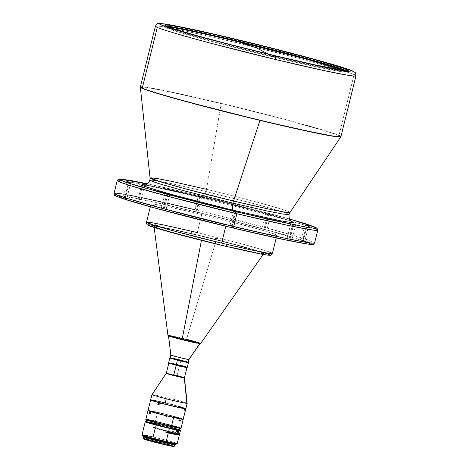 <?xml version="1.0" encoding="UTF-8"?>
<svg xmlns="http://www.w3.org/2000/svg" width="470" height="470" viewBox="0 0 470 470"><rect width="100%" height="100%" fill="white"/><g stroke="black" fill="none" stroke-linecap="round" stroke-linejoin="round"><path stroke-width="0.35" stroke-dasharray="2.35 1.76" d="M149.901 180.133L156.422 180.692L171.626 183.682L206.019 191.531A6.592 1.328 -76.5 0 0 206.483 189.31A6.592 1.328 103.5 0 1 206.019 191.531L254.763 203.88L279.198 210.813L286.583 213.268L289.032 214.567L286.583 213.268L279.198 210.813L254.763 203.88L206.019 191.531A6.592 1.328 103.5 0 1 203.246 197.406A6.592 1.328 -76.5 0 0 206.019 191.531L171.626 183.682L156.422 180.692L149.901 180.133M206.483 189.31L221.211 103.588L171.303 92.196L149.384 87.908L142.692 86.985L140.342 87.209A103.271 3.56 -166.1 0 1 221.211 103.588L206.483 189.31A72.063 2.485 13.9 0 1 289.943 212.505L287.699 211.247L280.396 208.797L255.815 201.818L206.483 189.31A72.063 2.485 13.9 0 0 150.053 177.883M167.091 28.118A93.413 3.22 13.9 0 0 273.593 57.052L267.865 53.962L273.593 57.052A93.413 3.22 13.9 0 0 346.743 71.91A93.413 3.22 13.9 0 0 345.033 70.817L345.033 70.817A93.413 3.22 13.9 0 0 344.246 70.488L345.033 70.817C355.626 75.165 321.38 68.567 273.593 57.052A93.413 3.22 13.9 0 1 167.091 28.118L167.238 27.536L167.091 28.118A93.413 3.22 13.9 0 1 168.254 26.937A93.413 3.22 13.9 0 0 165.381 27.031A93.413 3.22 13.9 0 0 167.091 28.118M154.066 440.079A13.601 0.47 -166.1 0 1 156.434 440.637L158.801 442.493L161.539 442.846A13.601 0.47 -166.1 0 1 148.42 439.421A13.601 0.47 -166.1 0 1 154.066 440.079L153.831 441.013A13.601 0.47 13.9 0 0 145.553 439.409A13.601 0.47 13.9 0 0 163.672 444.344L163.907 443.404A13.601 0.47 -166.1 0 1 161.539 442.846A13.601 0.47 -166.1 0 1 145.782 438.475A13.601 0.47 -166.1 0 1 154.066 440.079A13.601 0.47 -166.1 0 1 156.434 440.637A13.601 0.47 -166.1 0 1 172.184 445.008A13.601 0.47 -166.1 0 1 163.907 443.404L163.672 444.344L145.553 439.409L166.204 444.121L171.879 445.971L163.672 444.344A13.601 0.47 13.9 0 0 171.955 445.942A13.601 0.47 13.9 0 0 153.831 441.013L154.066 440.079M173.971 446.377A15.769 0.541 13.9 0 0 153.05 440.748L153.026 440.566A15.933 0.546 -166.1 0 1 174.247 446.365A15.933 0.546 13.9 0 0 153.026 440.566L153.479 438.757A15.933 0.546 -166.1 0 1 174.417 444.344M180.239 430.15L180.439 430.485A18.136 0.623 13.9 0 0 179.37 430.015A18.136 0.623 13.9 0 0 179.323 429.997L179.141 429.674A17.86 0.617 -166.1 0 1 179.493 429.803M146.411 421.613A17.86 0.617 -166.1 0 1 156.445 423.699L156.281 423.934A18.136 0.623 13.9 0 0 146.423 421.86A18.136 0.623 13.9 0 0 145.259 421.778L145.588 421.578M177.214 443.568A18.136 0.623 13.9 0 0 175.945 443.01A18.136 0.623 13.9 0 0 153.05 436.994A18.136 0.623 13.9 0 0 142.011 434.856M155.153 428.505L155.159 428.464A18.136 0.623 -166.1 0 1 178.318 434.568M145.242 421.796A18.136 0.623 -166.1 0 1 146.423 421.86A18.136 0.623 -166.1 0 1 156.281 423.934L156.445 423.699A17.86 0.617 -166.1 0 1 178.841 429.574L178.036 433.898A18.136 0.623 13.9 0 0 155.294 427.929L156.281 423.934A18.136 0.623 -166.1 0 1 179.023 429.897A18.136 0.623 13.9 0 0 156.281 423.934L155.294 427.929A18.136 0.623 13.9 0 0 153.361 427.488L153.232 428.023A18.136 0.623 -166.1 0 1 155.159 428.464L153.05 436.994A18.136 0.623 -166.1 0 1 175.945 443.01L174.693 443.845L175.945 443.01M179.452 429.98A17.043 0.588 13.9 0 0 178.406 429.504L177.349 433.769A17.043 0.588 -166.1 0 1 178.394 434.245L178.265 434.779A17.043 0.588 13.9 0 0 158.525 429.298L158.654 428.763A17.043 0.588 -166.1 0 1 177.049 433.669L177.443 432.095L176.044 431.936L175.856 432.717L176.855 432.946L177.648 429.75A18.136 0.623 13.9 0 0 174.529 428.846L172.602 428.828L171.667 429.762L172.049 431.061L173.736 432.042A18.136 0.623 -166.1 0 1 176.855 432.946L177.648 429.75L176.644 429.515L176.456 430.291L177.719 430.978L178.107 429.404A17.043 0.588 13.9 0 0 159.712 424.504A17.043 0.588 13.9 0 0 146.364 421.79L147.087 421.796M175.786 444.409L175.88 444.373A17.032 0.588 13.9 0 0 174.693 443.845L157.902 439.321L143.573 436.201M145.289 437.012L145.289 437.012A15.604 0.541 -166.1 0 1 144.196 436.53A15.604 0.541 -166.1 0 1 156.534 439.039A15.604 0.541 -166.1 0 1 173.407 443.545A15.604 0.541 -166.1 0 1 174.493 444.027A15.604 0.541 -166.1 0 1 162.162 441.518A15.604 0.541 -166.1 0 1 145.289 437.012L144.29 436.495L146.064 436.73L158.026 439.397L174.493 444.027L160.67 441.16L145.289 437.012M174.493 444.027L174.388 444.456A15.604 0.541 13.9 0 0 173.301 443.974A15.604 0.541 13.9 0 0 156.428 439.468A15.604 0.541 13.9 0 0 144.09 436.959L144.149 437.024M160.17 422.636L159.712 424.504L160.17 422.636A17.043 0.588 -166.1 0 1 179.916 428.111A17.043 0.588 -166.1 0 1 166.568 425.403A17.043 0.588 -166.1 0 1 146.828 419.927A17.043 0.588 -166.1 0 1 160.17 422.636L179.916 428.111L166.562 425.432L152.856 421.89L147.151 419.892L160.17 422.636M174.822 429.028L175.586 429.204A17.043 0.588 -166.1 0 1 176.644 429.515L176.456 430.291L177.719 430.978A0.964 0.887 -71.3 0 1 177.443 432.095L176.044 431.936A0.964 0.887 108.7 0 0 176.456 430.291L176.708 431.219L175.856 432.717A17.043 0.588 13.9 0 0 174.799 432.4L172.619 431.072L172.484 429.739L173.53 429.051L175.586 429.204L174.529 428.846L176.644 429.515M165.857 432.288A17.043 0.588 13.9 0 0 166.263 432.388L165.857 432.288L166.257 432.423L165.857 432.288L165.986 431.76L166.386 431.895L165.986 431.76L165.857 432.288M178.394 434.245A17.043 0.588 -166.1 0 1 165.986 431.76L178.365 434.268L177.349 433.769L178.336 433.998L179.323 429.997A18.136 0.623 -166.1 0 1 179.37 430.015A18.136 0.623 -166.1 0 1 180.445 430.508M188.952 359.527A9.341 0.323 13.9 0 0 180.733 357.153A9.341 0.323 13.9 0 0 170.945 355.014L168.718 335.756A16.209 0.558 -166.1 0 1 185.703 339.475A16.209 0.558 -166.1 0 1 199.973 343.588A16.209 0.558 -166.1 0 1 199.768 343.617L183.2 340.004L168.513 335.815L185.286 339.369L199.768 343.617A16.209 0.558 -166.1 0 1 182.983 339.945A16.209 0.558 -166.1 0 1 168.507 335.797A16.209 0.558 -166.1 0 1 168.718 335.756L170.945 355.014L170.281 357.676A9.341 0.323 13.9 0 0 170.158 357.699A9.341 0.323 -166.1 0 1 180.921 360.061L180.909 360.331A9.617 0.329 13.9 0 0 170.992 358.052A9.617 0.329 13.9 0 0 169.829 357.917L170.163 357.717M169.823 357.929A9.617 0.329 -166.1 0 1 170.992 358.052A9.617 0.329 -166.1 0 1 180.909 360.331L180.921 360.061A9.341 0.323 -166.1 0 1 188.282 362.2A9.341 0.323 13.9 0 0 180.01 359.809A9.341 0.323 13.9 0 0 170.281 357.676L170.945 355.014A9.341 0.323 13.9 0 0 170.822 355.038L170.822 355.032M201.53 239.994L201.46 240.364L201.53 239.994A56.6 1.95 -166.1 0 1 156.269 227.386L156.228 227.545A56.6 1.95 13.9 0 0 216.558 243.877A56.6 1.95 13.9 0 0 263.852 253.594A56.6 1.95 13.9 0 0 261.596 252.449L261.631 252.29A56.6 1.95 -166.1 0 1 263.882 253.459A56.6 1.95 -166.1 0 1 201.53 239.994A56.6 1.95 -166.1 0 1 156.269 227.386A56.6 1.95 -166.1 0 1 154.013 226.24A56.6 1.95 -166.1 0 1 216.376 239.682A56.6 1.95 -166.1 0 1 261.631 252.29A56.6 1.95 -166.1 0 1 263.893 253.436A56.6 1.95 -166.1 0 1 201.53 239.994M200.725 343.411A16.897 0.582 13.9 0 0 186.543 339.299L216.376 239.682A56.6 1.95 -166.1 0 1 261.631 252.29L263.623 253.336L263.553 253.712L257.19 252.889L219.273 244.529L173.771 232.856L160.282 228.913L153.972 226.405L158.29 226.704L166.674 228.273L198.552 235.464L235.135 244.711L261.596 252.449A56.6 1.95 13.9 0 0 201.266 236.116A56.6 1.95 13.9 0 0 153.972 226.399A56.6 1.95 13.9 0 0 156.228 227.545L156.269 227.386A56.6 1.95 -166.1 0 1 154.007 226.27A56.6 1.95 -166.1 0 1 216.376 239.682L186.543 339.299A16.897 0.582 13.9 0 0 167.925 335.292L186.543 339.299L186.39 339.64L168.918 335.745M197.271 232.597L242.626 244.112L264.117 250.24L272.383 253.442A64.842 2.232 13.9 0 0 197.271 232.597L201.753 214.473A64.842 2.232 -166.1 0 1 276.865 235.317A64.842 2.232 -166.1 0 1 226.094 225.007L173.906 211.623L155.729 206.236L150.982 204.18L153.725 204.192L161.651 205.537L189.939 211.682L220.207 219.002L253.941 227.856L274.192 233.972L276.871 235.3L274.127 235.294L253.771 231.369L226.094 225.007L225.782 226.252L226.094 225.007A64.842 2.232 -166.1 0 1 150.982 204.162A64.842 2.232 -166.1 0 1 201.753 214.473L197.271 232.597A64.842 2.232 13.9 0 0 191.572 231.24A64.842 2.232 13.9 0 0 146.499 222.287M273.74 56.471A93.413 3.22 -166.1 0 1 167.238 27.536A93.413 3.22 13.9 0 0 273.74 56.471A93.413 3.22 13.9 0 0 346.807 71.422A93.413 3.22 13.9 0 0 346.149 70.694A93.413 3.22 -166.1 0 1 346.884 71.328A93.413 3.22 -166.1 0 1 273.74 56.471L274.21 55.495L273.74 56.471M339.029 135.401A103.306 3.56 13.9 0 0 221.253 103.4A103.306 3.56 13.9 0 0 140.36 86.974L142.939 86.815L149.76 87.778L171.679 92.085L221.253 103.4L284.162 119.245C308.267 125.602 332.842 132.646 339.029 135.401L354.069 74.63L339.029 135.401A103.306 3.56 13.9 0 1 340.92 136.606M236.292 42.629A103.306 3.56 -166.1 0 1 354.069 74.63C347.882 71.875 323.307 64.831 299.202 58.474L236.292 42.629C236.809 40.72 237.28 39.739 237.703 39.697C237.28 39.739 236.809 40.72 236.292 42.629L186.719 31.314L164.8 27.007L157.979 26.044L155.4 26.203A103.306 3.56 -166.1 0 1 236.292 42.629M164.259 188.529L144.772 184.922L203.193 197.394L232.585 204.656M231.105 227.175L235.035 211.306L231.105 227.175L229.642 226.881L233.273 227.774L231.105 227.175L233.273 227.774L231.81 227.48L235.764 211.488L231.81 227.48L229.642 226.881L231.105 227.175M302.545 240.94L306.475 225.065L302.545 240.94L301.082 240.64L304.707 241.539L302.545 240.94L304.707 241.539L303.244 241.239L307.204 225.248L303.244 241.239L301.082 240.64L302.545 240.94M200.003 196.008L202.165 196.613L200.702 196.313L199.327 201.853L196.742 212.305L198.205 212.605L196.043 212.005L200.003 196.008L196.043 212.005L194.58 211.706L196.742 212.305L200.702 196.313L198.54 195.714L202.165 196.613L200.003 196.008M124.603 198.24L128.533 182.372L124.603 198.24L123.14 197.941L126.765 198.839L124.603 198.24L126.765 198.839L125.302 198.546L129.262 182.548L125.302 198.546L123.14 197.941L124.603 198.24M162.943 209.808L166.862 193.975L162.943 209.808L161.01 209.414L165.81 210.601L162.943 209.808L165.81 210.601L163.871 210.208L167.831 194.216L163.871 210.208L161.01 209.414L162.943 209.808M288.768 240L292.687 224.172L288.768 240L286.835 239.606L291.635 240.793L288.768 240L291.635 240.793L289.696 240.399L293.656 224.407L289.696 240.399L286.835 239.606L288.768 240M267.935 213.28L270.796 214.073L268.863 213.68L264.904 229.671L266.843 230.065L263.976 229.272L267.935 213.28L263.976 229.272L262.043 228.878L264.904 229.671L268.863 213.68L265.997 212.887L270.796 214.073L267.935 213.28M138.151 199.08L142.069 183.247L138.151 199.08L136.218 198.687L141.018 199.873L138.151 199.08L141.018 199.873L139.079 199.48L142.545 185.486L139.079 199.48L136.218 198.687L138.151 199.08M143.039 183.488L142.545 185.486L143.039 183.488M310.77 242.984L256.802 227.086L194.844 211.482L198.099 196.959L148.532 185.638L126.606 181.332L119.785 180.374L117.206 180.533A103.306 3.56 -166.1 0 1 198.099 196.959L194.933 209.749A103.306 3.56 13.9 0 0 114.04 193.323M170.152 357.729L177.519 359.203A9.095 0.311 -166.1 0 1 188.059 362.123A9.095 0.311 -166.1 0 1 180.938 360.684L180.938 360.684A9.095 0.311 -166.1 0 1 170.399 357.752A9.095 0.311 -166.1 0 1 177.519 359.203L177.513 359.233A9.1 0.311 13.9 0 0 170.387 357.782A9.1 0.311 13.9 0 0 170.669 357.934M168.642 362.711A9.617 0.329 -166.1 0 1 179.728 365.102L180.909 360.331L179.728 365.102A9.617 0.329 13.9 0 0 168.642 362.699M166.251 373.362L152.28 394.571L166.409 373.345A9.377 0.323 -166.1 0 1 177.055 375.712L179.611 365.366A9.341 0.323 13.9 0 0 168.842 363.04L168.842 363.028A9.341 0.323 -166.1 0 1 179.611 365.366L177.096 375.53A9.341 0.323 13.9 0 0 166.327 373.192L177.096 375.53L184.287 377.892M180.692 428.329A17.86 0.617 13.9 0 0 155.5 421.508L155.447 421.202A18.136 0.623 -166.1 0 1 181.026 428.129M178.735 420.245L179.622 420.486L178.735 420.245L178.729 420.721L179.346 420.621L179.252 419.675L178.764 420.809L179.64 420.433L179.252 419.675L178.735 420.245M181.038 428.111A18.136 0.623 13.9 0 0 155.447 421.202L157.62 412.407A18.136 0.623 -166.1 0 1 183.177 419.258M166.733 416.42L166.421 415.545L165.54 415.862L165.857 416.737L166.733 416.42M150.2 413.101L149.848 413.018L150.447 413.817L150.735 412.631L150.2 413.101L150.447 413.817L150.782 413.283L149.836 413.065L150.782 413.283L150.776 412.707L150.2 413.101M165.61 415.75L166.239 415.527L166.78 416.303L166.527 415.609L165.61 415.75M165.746 415.603L166.644 415.827L166.421 416.731L165.693 416.696L165.446 416.009L165.981 416.778L166.78 416.303L166.18 416.82L165.464 416.391L165.986 415.515M184.334 410.022L185.397 410.287L184.334 410.022L184.222 410.651L184.54 409.37L184.222 410.651L184.399 409.987L185.409 410.24L184.399 409.987L184.54 409.37L184.334 410.022M185.744 408.6L185.82 408.736A18.136 0.623 13.9 0 0 169.088 403.971L169.106 403.865A18.024 0.623 -166.1 0 1 185.744 408.6A18.024 0.623 -166.1 0 1 167.396 404.723L151.781 400.44L150.776 400.005L151.281 399.947L156.498 400.916L175.733 405.563L185.726 408.647L167.396 404.723A18.024 0.623 -166.1 0 1 150.77 399.947A18.024 0.623 -166.1 0 1 169.106 403.865L169.088 403.971A18.136 0.623 13.9 0 0 150.647 400.023L148.056 410.474A18.136 0.623 13.9 0 0 148.038 410.492L168.178 414.957L183.089 419.311A18.024 0.623 13.9 0 0 166.368 414.505A18.024 0.623 13.9 0 0 148.138 410.604L148.056 410.474A18.136 0.623 -166.1 0 1 166.451 414.405A18.136 0.623 -166.1 0 1 183.23 419.222A18.136 0.623 13.9 0 0 166.145 414.334A18.136 0.623 13.9 0 0 148.056 410.474L150.647 400.023A18.136 0.623 -166.1 0 1 169.088 403.971A18.136 0.623 -166.1 0 1 185.826 408.759M160.346 403.589L160.176 402.79L159.348 402.972L159.447 403.877L160.346 403.589M159.442 404.335L158.866 404.224L159.442 404.335M159.348 402.972L159.73 403.36L160.452 402.849L160.869 403.618L159.97 402.696L159.348 402.972M160.452 402.849L160.887 403.366L160.587 404.036L159.929 404.03L159.248 403.207L159.447 403.877L160.388 403.466L160.869 403.618L160.587 404.036L159.929 404.03L159.712 403.489L160.006 402.943L160.664 402.949M185.856 408.653A18.136 0.623 13.9 0 0 171.556 404.482L172.872 399.147A18.136 0.623 -166.1 0 1 187.172 403.319A18.136 0.623 13.9 0 0 172.872 399.147A18.136 0.623 13.9 0 0 152.28 394.571A18.136 0.623 -166.1 0 1 172.872 399.147L171.556 404.482A18.136 0.623 13.9 0 0 150.653 399.941M152.28 394.571A18.136 0.623 13.9 0 0 151.975 394.6M166.409 373.345L177.055 375.712A9.377 0.323 -166.1 0 1 184.451 377.868M171.556 404.482L164.688 402.784M159.835 401.65L156.98 401.016M153.543 400.305L151.369 399.941M185.785 408.689L185.491 408.424M183.711 407.807L181.772 407.226M177.918 406.145L173.236 404.911M158.408 404.541L158.954 404.835M148.015 410.592L165.957 414.399L183.218 419.311M148.073 410.569A18.136 0.623 -166.1 0 1 157.62 412.407L155.447 421.202A18.136 0.623 13.9 0 0 145.835 419.399M155.447 421.202L155.5 421.508A17.86 0.617 13.9 0 0 146.041 419.751M180.656 428.24L163.713 423.47L146.152 419.692M184.463 377.68A9.341 0.323 13.9 0 0 177.096 375.53M186.966 367.528A9.341 0.323 13.9 0 0 179.611 365.366A9.341 0.323 -166.1 0 1 186.978 367.517L186.978 367.517M187.307 367.317A9.617 0.329 13.9 0 0 179.728 365.102M180.909 360.331A9.617 0.329 -166.1 0 1 188.488 362.546A9.617 0.329 13.9 0 0 180.909 360.331M187.671 362.153L181.802 360.296L187.189 361.777L188.488 362.535M187.736 362.159A9.1 0.311 13.9 0 0 188.059 362.153A9.1 0.311 13.9 0 0 177.513 359.233L170.763 357.97M184.534 409.411L185.597 409.634M184.222 410.604L185.28 410.909M194.933 209.749L265.197 227.556L300.424 237.544L311.07 241.092L314.6 242.961A103.306 3.56 13.9 0 0 194.933 209.749L194.844 211.482L151.822 201.589L117.418 195.132M226.722 226.481L233.026 228.003M124.056 194.233L127.746 194.891M136.723 196.636L141.57 197.635M162.779 202.259L167.602 203.351M198.099 196.959A103.306 3.56 -166.1 0 1 317.767 230.165L314.236 228.297L303.591 224.748L268.364 214.761L198.099 196.959L198.804 195.491L289.497 218.967L198.804 195.491L147.439 183.805L198.804 195.491L198.099 196.959M147.439 183.811L179.387 190.914L219.026 200.426L260.715 211.083L289.497 218.967M291.335 221.194L276.695 216.523L247.079 208.398M232.838 204.72L210.572 199.174M221.211 103.588A103.271 3.56 -166.1 0 1 340.826 136.823L337.601 135.025L327.138 131.512L291.911 121.507L221.211 103.588M355.96 75.835L354.069 74.63M166.474 26.226A93.413 3.22 13.9 0 0 165.558 26.567A93.413 3.22 13.9 0 0 167.238 27.536A93.413 3.22 -166.1 0 1 165.528 26.443A93.413 3.22 -166.1 0 1 166.474 26.226M233.003 227.997L239.207 229.478M252.419 232.579L259.352 234.172M273.499 237.344L280.508 238.86M299.419 242.673L311.951 244.382M312.462 244.288L311.751 243.442L307.615 241.762L286.606 235.264L222.721 218.321L154.348 202.141L128.433 196.807L115.896 195.097M115.385 195.191L115.479 195.661M116.102 196.037L118.481 197.071M196.043 212.005L198.205 212.605L196.043 212.005M263.976 229.272L266.843 230.065L263.976 229.272M222.38 245.493L226.176 246.398C243.924 250.686 279.204 258.324 267.219 253.776C253.647 248.853 208.01 237.374 191.648 233.602L191.572 231.24L191.648 233.602L155.605 225.753M226.176 246.398L229.895 247.273M249.981 251.791L253.941 252.625M261.161 254.053L264.193 254.587M266.672 254.969L268.482 255.169M269.41 254.728L268.916 254.47M267.219 253.776L266.026 253.354M263.664 252.56L241.492 246.174L208.668 237.714L176.015 229.995L153.631 225.406M151.146 225.024L149.337 224.825M148.408 225.271L148.908 225.53M150.606 226.217L151.792 226.646M180.022 339.205L186.59 340.844M199.633 343.341L186.39 339.64L186.543 339.299M199.709 343.37L181.89 338.529L168.442 335.844M168.777 335.997L170.064 336.444M174.223 337.66L175.404 337.983M197.136 343.212L198.152 343.406M198.986 343.546L200.044 343.523M170.945 355.014A9.341 0.323 -166.1 0 1 180.674 357.141A9.341 0.323 -166.1 0 1 188.958 359.521L188.958 359.521M188.276 362.2L181.584 360.202L170.281 357.676M177.519 359.203L188.059 362.123L174.311 358.998L170.569 357.74L177.519 359.203M178.812 420.879L179.81 421.19M149.683 412.331L150.512 412.56M177.425 434.374L153.625 428.152L153.761 427.624L153.361 427.488L153.761 427.624A17.043 0.588 -166.1 0 1 158.654 428.763L158.525 429.298A17.043 0.588 13.9 0 0 153.625 428.152L153.761 427.624L156.134 428.17L178.036 433.898L155.294 427.929M175.88 444.373L175.222 444.032M174.693 443.845A17.032 0.588 13.9 0 0 155.999 438.857A17.032 0.588 13.9 0 0 142.815 436.207M179.417 434.445L179.452 434.515A18.136 0.623 13.9 0 0 178.336 433.998L177.349 433.769L178.406 429.504L179.652 429.862M153.361 427.488L153.232 428.023L153.625 428.152L153.232 428.023A18.136 0.623 -166.1 0 1 155.159 428.464L178.624 434.68M175.586 429.204L173.007 428.728L171.667 429.762L172.355 431.354L174.799 432.4L173.307 431.73L172.39 430.591L172.655 429.515L173.976 428.987M173.03 431.783L174.059 432.142M174.799 432.4A17.043 0.588 -166.1 0 1 175.856 432.717L173.736 432.042M156.604 423.77L155.135 423.429M150.142 422.342L148.332 421.995M146.376 421.608L159.659 424.457L176.785 428.987M175.057 428.476L174.064 428.194M169.353 426.919L159.712 424.504M177.443 432.095L178.107 429.404L178.841 429.574L178.036 433.898L177.049 433.669L177.443 432.095M178.336 433.998L179.323 429.997L178.406 429.504M145.659 438.974A15.933 0.546 -166.1 0 1 153.026 440.566L153.479 438.757A15.933 0.546 -166.1 0 0 144.12 436.847L159.406 440.179L174.446 444.362M173.783 444.144L159.406 440.19L144.413 436.93M174.006 446.4L153.026 440.566A15.933 0.546 13.9 0 0 143.327 438.692M143.532 438.857L153.05 440.748A15.769 0.541 13.9 0 0 143.45 438.91M163.907 443.404L158.801 442.493L156.434 440.637L170.222 444.268L169.412 444.614L163.907 443.404M178.659 432.659A0.687 0.635 108.7 0 0 178.982 431.366L178.659 432.659L178.295 431.748L178.982 431.366A0.687 0.635 -71.3 0 1 178.659 432.659L178.295 431.748L178.982 431.366L178.659 432.659M258.835 251.262L258.97 251.262A51.653 1.78 -166.1 0 1 258.835 251.262A51.653 1.78 13.9 0 0 258.97 251.262L263.887 252.043A56.6 1.95 -166.1 0 1 263.629 252.043L258.835 251.262L263.629 252.578L263.887 252.043A56.6 1.95 -166.1 0 1 263.629 252.043L258.835 251.262L263.887 252.043L263.594 252.437M202.358 239.001L202.864 238.719A56.6 1.95 -166.1 0 1 200.949 238.231L202.429 238.995L202.864 238.719L201.771 239.007L202.952 239.001L202.864 238.719A56.6 1.95 -166.1 0 1 200.949 238.231L201.501 238.901L202.358 239.001L200.949 238.231L202.429 238.995L201.771 239.007M201.947 238.748A51.653 1.78 13.9 0 0 202.952 239.001A51.653 1.78 -166.1 0 1 201.947 238.748M202.429 238.995L202.952 239.001M215.912 238.19L215.789 237.92A56.6 1.95 -166.1 0 1 217.71 238.408L216.617 238.695L215.912 238.19L216.617 238.695L217.71 238.408L215.965 238.707L215.495 238.466L215.912 238.19M216.617 238.695L217.199 238.689M216.5 238.719L215.495 238.466L215.789 237.92A56.6 1.95 -166.1 0 1 217.71 238.408L216.5 238.719A51.653 1.78 13.9 0 0 215.495 238.466A51.653 1.78 -166.1 0 1 216.5 238.719L215.965 238.707M154.73 224.819L154.765 224.595A56.6 1.95 -166.1 0 1 155.03 224.589L154.759 225.124L155.03 224.589L159.553 226.334L154.73 224.819M154.718 224.983L159.547 226.334M159.553 226.334L154.765 224.595A56.6 1.95 -166.1 0 1 155.03 224.589L159.612 226.205A51.653 1.78 13.9 0 0 159.477 226.211A51.653 1.78 -166.1 0 1 159.612 226.205L159.477 226.211M148.42 439.421L158.801 442.493L169.412 444.614M145.553 439.409L145.782 438.475M263.882 253.459L263.2 254.423M150.982 204.162L150.335 206.782M346.743 71.91L346.884 71.328M346.807 71.422L348.135 70.618M144.314 184.963L147.674 185.362C158.037 187.025 176.561 191.043 203.24 197.406C231.951 204.338 256.056 210.601 275.549 216.206C288.539 219.972 291.894 221.446 291.717 221.441M237.227 211.782L233.273 227.774M308.667 225.547L304.707 241.539M202.165 196.613L198.205 212.605M130.725 182.848L126.765 198.839M169.77 194.609L165.81 210.601M295.595 224.801L291.635 240.793M270.796 214.073L266.843 230.065M144.971 183.882L144.719 184.916M144.378 186.285L141.018 199.873M180.151 419.922L179.264 419.681M158.443 403.43L159.019 403.542M160.012 402.708L160.493 402.861M159.612 403.959L160.094 404.118M158.196 404.729L158.772 404.835M149.389 413.618L150.329 413.829M140.172 182.695L136.218 198.687M265.997 212.887L262.043 228.878M290.789 223.614L286.835 239.606M164.97 193.423L161.01 209.414M127.1 181.949L123.14 197.941M198.54 195.714L194.58 211.706M305.042 224.648L301.082 240.64M233.602 210.883L229.642 226.881M165.558 26.567L164.753 25.239M165.381 27.031L165.528 26.443M276.865 235.317L276.219 237.938M154.007 226.27L154.16 227.439M144.196 436.53L144.09 436.959M174.499 432.306L173.495 431.971M171.955 445.942L172.184 445.008M202.734 239.03L202.082 239.042M216.929 238.731L216.276 238.742"/><path stroke-width="0.7" d="M206.483 189.31L171.656 181.367L156.357 178.371L150.053 177.883L160.282 181.731L184.833 188.682L233.531 201.013A6.592 1.328 -76.5 0 0 232.914 203.169L184.17 190.82L159.735 183.893L152.351 181.432L149.901 180.133L152.351 181.432L159.735 183.893L184.17 190.82L232.914 203.169A6.592 1.328 103.5 0 1 233.531 201.013L267.859 208.856L283.146 211.87L289.943 212.505L289.032 214.567L282.511 214.009L267.301 211.018L232.914 203.169L267.301 211.018L282.511 214.009L289.032 214.567C288.897 221.77 291.347 220.318 291.717 221.441L291.705 221.435M238.531 41.883A93.413 3.22 13.9 0 0 168.254 26.937A93.413 3.22 13.9 0 1 238.531 41.883L256.473 47.823L238.531 41.883A93.413 3.22 13.9 0 1 344.246 70.488L305.03 58.779L238.531 41.883M267.865 53.962L256.473 47.823L267.865 53.962M174.417 444.344A15.933 0.546 -166.1 0 1 174.711 444.532A15.933 0.546 -166.1 0 1 165.005 442.658L164.559 444.467A15.933 0.546 13.9 0 0 174.264 446.347A15.933 0.546 -166.1 0 1 164.559 444.467L164.459 444.608A15.769 0.541 13.9 0 0 174.047 446.482A15.769 0.541 13.9 0 0 173.971 446.377M179.141 429.674L180.239 430.185L178.776 430.062L169.37 428.07L145.259 421.778A18.136 0.623 13.9 0 0 169.406 428.37A18.136 0.623 13.9 0 0 180.439 430.485L180.239 430.15A17.86 0.617 -166.1 0 1 169.37 428.07L169.406 428.37L169.37 428.07A17.86 0.617 -166.1 0 1 145.588 421.578A17.86 0.617 -166.1 0 1 146.411 421.613M179.493 429.803A17.86 0.617 -166.1 0 1 180.239 430.15M175.945 443.01A18.136 0.623 -166.1 0 1 177.196 443.586A18.136 0.623 -166.1 0 1 166.174 441.43A18.136 0.623 13.9 0 0 177.214 443.568L179.323 435.038A18.136 0.623 -166.1 0 1 168.284 432.899L166.174 441.43L168.284 432.899A18.136 0.623 -166.1 0 1 166.257 432.423L166.386 431.895A18.136 0.623 13.9 0 0 168.413 432.371L169.406 428.37A18.136 0.623 -166.1 0 1 145.242 421.796L142.011 434.856A18.136 0.623 13.9 0 0 143.274 435.414A18.136 0.623 13.9 0 0 166.174 441.43A18.136 0.623 -166.1 0 1 143.274 435.414L144.002 436.712A17.032 0.588 13.9 0 0 162.138 441.565A17.032 0.588 13.9 0 0 175.868 444.391L166.985 442.705L148.72 438.116L144.002 436.712L143.274 435.414A18.136 0.623 -166.1 0 1 142.016 434.879A18.136 0.623 -166.1 0 1 153.05 436.994L155.153 428.505M178.318 434.568A18.136 0.623 -166.1 0 1 179.323 435.038L168.284 432.899A18.136 0.623 -166.1 0 1 166.257 432.423L166.386 431.895A18.136 0.623 13.9 0 0 168.413 432.371A18.136 0.623 13.9 0 0 179.458 434.509L178.336 433.998M144.795 436.965L144.096 436.953A15.604 0.541 13.9 0 0 145.183 437.435L145.265 437.118L145.183 437.435A15.604 0.541 13.9 0 0 162.056 441.947A15.604 0.541 13.9 0 0 174.388 444.456L173.301 443.974M146.828 419.927L146.364 421.79A17.043 0.588 13.9 0 0 166.11 427.271L166.562 425.432L166.11 427.271A17.043 0.588 13.9 0 0 179.452 429.98L179.916 428.111M166.263 432.388A17.043 0.588 13.9 0 0 178.265 434.779L178.394 434.245M170.163 357.717L169.829 357.917A9.617 0.329 13.9 0 0 177.407 360.137L177.519 359.873A9.341 0.323 -166.1 0 1 170.163 357.717A9.341 0.323 -166.1 0 1 170.163 357.711A9.341 0.323 13.9 0 0 178.447 360.079A9.341 0.323 13.9 0 0 188.176 362.206L188.834 359.544A9.341 0.323 -166.1 0 1 179.105 357.412A9.341 0.323 -166.1 0 1 170.822 355.032A9.341 0.323 -166.1 0 1 170.945 355.014M168.507 335.797L170.822 355.038A9.341 0.323 13.9 0 0 179.164 357.429A9.341 0.323 13.9 0 0 188.834 359.544L199.738 343.652L188.834 359.544A9.341 0.323 13.9 0 0 188.952 359.527L199.973 343.588M201.46 240.364L182.107 339.393A16.897 0.582 13.9 0 0 200.725 343.411L182.107 339.393L201.46 240.364M221.611 243.131L225.782 226.252L221.611 243.131A64.842 2.232 13.9 0 0 227.31 244.488A64.842 2.232 13.9 0 0 272.383 253.442L267.248 253.066L255.269 250.768L227.31 244.488L226.199 246.403L227.31 244.488A64.842 2.232 -166.1 0 1 221.611 243.131L176.256 231.622L154.765 225.494L146.499 222.287A64.842 2.232 13.9 0 0 221.611 243.131M345.18 70.236A93.413 3.22 -166.1 0 1 346.149 70.694A93.413 3.22 13.9 0 0 345.18 70.236A93.413 3.22 13.9 0 0 238.678 41.301L238.731 40.144A94.511 3.255 -166.1 0 1 348.135 70.618A94.511 3.255 -166.1 0 1 274.21 55.495L314.548 64.772L344.222 70.488L348.217 70.5L344.316 68.561L314.8 59.649L265.626 46.747L213.368 34.204L180.274 27.119L168.718 25.151L164.723 25.139L166.451 26.22L171.644 28.13L198.14 35.99L229.683 44.409L274.21 55.495A94.511 3.255 -166.1 0 1 164.753 25.239A94.511 3.255 -166.1 0 1 238.731 40.144L238.678 41.301A93.413 3.22 13.9 0 0 166.474 26.226A93.413 3.22 -166.1 0 1 238.678 41.301A93.413 3.22 -166.1 0 1 345.18 70.236L345.092 70.594L345.18 70.236M157.286 27.407A103.306 3.56 -166.1 0 1 155.4 26.203L157.286 27.407L142.246 88.178L157.286 27.407C163.478 30.162 188.047 37.206 212.152 43.563L275.067 59.408A103.306 3.56 -166.1 0 1 157.286 27.407M354.069 74.63A103.306 3.56 -166.1 0 1 355.96 75.835C355.396 71.193 355.667 73.273 352.571 70.994C344.586 67.069 289.479 52.082 237.679 39.692L193.511 29.551L175.892 25.915L160.652 23.5C156.857 24.07 158.061 22.36 155.4 26.203L140.36 86.974A103.306 3.56 13.9 0 0 142.246 88.178L140.36 86.974L144.173 89.141L155 92.725L190.186 102.683L259.975 120.361A103.271 3.56 -166.1 0 1 140.342 87.209L150.053 177.883A72.063 2.485 13.9 0 0 233.531 201.013L259.975 120.361L233.531 201.013A72.063 2.485 13.9 0 0 289.943 212.505L340.826 136.823A103.271 3.56 -166.1 0 1 259.975 120.361L309.178 131.594L331.08 135.918L340.92 136.606L338.341 136.764L331.52 135.801L309.595 131.494L259.975 120.361L197.118 104.334C173.013 97.977 148.438 90.933 142.246 88.178A103.306 3.56 13.9 0 0 260.028 120.179A103.306 3.56 13.9 0 0 340.92 136.606L339.029 135.401M232.585 204.656L232.568 210.102A6.592 1.328 103.5 0 1 232.914 203.169A6.592 1.328 -76.5 0 0 232.568 210.102L280.972 220.888L292.363 222.704L293.85 222.527L291.335 221.194M235.065 211.183L237.227 211.782L235.065 211.183M306.505 224.948L308.667 225.547L306.505 224.948M128.563 182.248L130.725 182.848L128.563 182.248M166.903 193.816L169.77 194.609L166.903 193.816M292.728 224.008L295.595 224.801L292.728 224.008M142.11 183.089L144.971 183.882L142.11 183.089M236.874 213.738A103.306 3.56 -166.1 0 1 117.206 180.533L120.737 182.401L131.383 185.944L166.609 195.931L236.874 213.738L233.708 226.528L236.874 213.738L286.447 225.054L308.367 229.36L315.188 230.324L317.767 230.165A103.306 3.56 -166.1 0 1 236.874 213.738L236.962 212.005L236.874 213.738M117.418 195.132L122.506 198.505L156.604 208.51L233.003 227.997C262.577 235.071 284.99 240.017 300.254 242.831C312.809 245.017 312.503 244.394 312.973 244.365C313.149 244.659 313.696 244.189 314.6 242.961L312.021 243.113L305.2 242.156L283.281 237.849L233.708 226.528A103.306 3.56 13.9 0 0 314.6 242.961L317.767 230.165L316.986 228.156L305.124 223.62L289.497 218.961L315.74 227.468L314.818 228.385L305.054 226.987L236.962 212.005L139.854 186.672L123.193 181.361L119.638 179.123L147.439 183.811L131.553 180.656L120.144 179.047L118.375 179.252L117.206 180.533L114.04 193.323A103.306 3.56 13.9 0 0 233.708 226.528L233.003 227.997L233.708 226.528L163.442 208.727L128.216 198.739L117.571 195.191L114.04 193.323L116.795 193.182L124.056 194.233M170.669 357.934A9.1 0.311 13.9 0 0 180.932 360.707L187.883 362.176M179.728 365.102A9.617 0.329 -166.1 0 1 187.301 367.329A9.617 0.329 -166.1 0 1 176.226 364.908L177.407 360.137A9.617 0.329 -166.1 0 1 169.823 357.929L168.642 362.699A9.617 0.329 13.9 0 0 176.226 364.908A9.617 0.329 -166.1 0 1 168.642 362.711L168.842 363.04A9.341 0.323 13.9 0 0 176.209 365.178L176.209 365.178A9.341 0.323 -166.1 0 1 168.842 363.028L166.327 373.192A9.341 0.323 13.9 0 0 173.694 375.342L176.209 365.178L173.694 375.342L184.463 377.68L177.096 375.53M183.165 419.246L173.606 417.507A18.136 0.623 -166.1 0 1 148.009 410.604L145.835 419.399A18.136 0.623 13.9 0 0 171.427 426.302L171.245 426.531A17.86 0.617 13.9 0 0 180.692 428.329L181.026 428.129A18.136 0.623 -166.1 0 1 171.427 426.302A18.136 0.623 13.9 0 0 181.038 428.111L183.218 419.311A18.136 0.623 -166.1 0 1 173.606 417.507L171.427 426.302L173.606 417.507L155.547 412.995L148.132 410.563M180.357 420.368L179.64 420.433L180.321 420.621L179.757 421.173L179.84 420.057L180.357 420.368L179.822 421.196L179.71 420.245L180.139 419.916L180.357 420.368M149.871 412.813L149.278 413.529L149.448 412.454L149.86 412.942L149.325 413.582L149.254 412.883L149.848 413.018L149.254 412.883L149.448 412.454L149.871 412.813M185.303 410.856L183.224 419.228A18.136 0.623 13.9 0 0 183.241 419.205A18.136 0.623 -166.1 0 1 183.224 419.228L183.089 419.311A18.024 0.623 13.9 0 0 183.094 419.305A18.024 0.623 13.9 0 0 183.1 419.305L183.224 419.228A18.136 0.623 -166.1 0 1 165.44 415.445A18.136 0.623 -166.1 0 1 148.044 410.516A18.136 0.623 -166.1 0 1 148.056 410.474A18.136 0.623 13.9 0 0 165.135 415.368A18.136 0.623 13.9 0 0 183.224 419.228L185.597 409.634M185.568 409.805L185.345 410.71M148.044 410.516L148.121 410.651A18.024 0.623 13.9 0 0 165.411 415.545A18.024 0.623 13.9 0 0 183.089 419.311L185.826 408.759A18.136 0.623 -166.1 0 1 185.809 408.777A18.136 0.623 13.9 0 0 185.82 408.736L185.744 408.6M158.883 403.971L158.59 404.635L157.832 404.429L158.261 403.43L158.813 403.73L158.825 404.347L157.891 404.529L157.791 403.936L158.361 404.041L157.791 403.936L158.155 403.466L158.883 403.971M158.461 403.812L158.543 404.723L158.461 403.812M167.367 404.835L167.367 404.835A18.136 0.623 13.9 0 0 185.809 408.777A18.136 0.623 -166.1 0 1 167.367 404.835A18.136 0.623 -166.1 0 1 150.623 400.046A18.136 0.623 -166.1 0 1 150.647 400.023A18.136 0.623 13.9 0 0 150.641 400.029A18.136 0.623 13.9 0 0 167.367 404.835M151.969 394.606L150.653 399.941A18.136 0.623 13.9 0 0 164.952 404.112L166.268 398.783A18.136 0.623 -166.1 0 1 151.969 394.606A18.136 0.623 -166.1 0 1 152.28 394.571M184.287 377.892A9.377 0.323 -166.1 0 1 173.642 375.524A9.377 0.323 -166.1 0 1 166.251 373.362A9.377 0.323 -166.1 0 1 166.409 373.345L173.642 375.524L184.287 377.892L186.86 403.36L184.451 377.868A9.377 0.323 -166.1 0 1 184.287 377.892M184.463 377.68A9.341 0.323 13.9 0 1 173.694 375.342L166.327 373.192L151.975 394.6A18.136 0.623 13.9 0 0 166.268 398.783A18.136 0.623 13.9 0 0 186.86 403.36A18.136 0.623 13.9 0 0 187.172 403.313A18.136 0.623 -166.1 0 1 186.86 403.36A18.136 0.623 -166.1 0 1 166.268 398.783L164.952 404.112A18.136 0.623 13.9 0 0 185.856 408.653L187.172 403.319L184.451 377.868L186.978 367.517A9.341 0.323 -166.1 0 1 176.209 365.178A9.341 0.323 13.9 0 0 186.966 367.528L187.301 367.329M164.688 402.784L159.835 401.65M156.98 401.016L153.543 400.305M151.369 399.941L150.747 400.035L153.69 401.057L164.952 404.112L179.522 407.578L185.856 408.642M185.491 408.424L183.711 407.807M181.772 407.226L177.918 406.145M173.236 404.911L171.556 404.482M148.138 410.604L164.758 415.386L183.089 419.246M145.841 419.422L146.041 419.751A17.86 0.617 13.9 0 0 171.245 426.531L171.427 426.302A18.136 0.623 -166.1 0 1 145.841 419.422A18.136 0.623 -166.1 0 1 155.447 421.202M146.152 419.692L150.876 421.373L163.031 424.569L175.386 427.447L180.656 428.24M176.226 364.908A9.617 0.329 13.9 0 0 187.307 367.317L188.488 362.546A9.617 0.329 -166.1 0 1 177.407 360.137L176.226 364.908M177.407 360.137A9.617 0.329 13.9 0 0 188.488 362.535L188.288 362.2A9.341 0.323 -166.1 0 1 188.288 362.2A9.341 0.323 -166.1 0 1 177.519 359.873L177.407 360.137M188.241 362.164L179.293 360.32L170.193 357.705M170.551 357.887L180.932 360.707A9.1 0.311 13.9 0 0 187.736 362.159M233.026 228.003L287.258 240.282L308.308 244.124L310.77 242.984M127.746 194.891L136.723 196.636M141.57 197.635L162.779 202.259M167.602 203.351L194.933 209.749M289.497 218.967L307.028 224.231L314.706 226.981L316.328 227.827L316.563 228.109L315.911 228.391L308.338 227.55L270.368 219.778L216.735 207.07L166.18 194.045L126.295 182.454L120.062 180.045L119.204 179.387L120.725 179.099L129.796 180.351L147.439 183.811M210.572 199.174L164.259 188.529M145.224 184.98L142.292 184.786L141.917 184.969L142.269 185.327L143.35 185.862L159.072 190.973L188.687 199.098L232.568 210.102L171.95 194.609L146.147 186.931L144.772 184.922M247.079 208.398L232.838 204.72M355.96 75.835A103.306 3.56 -166.1 0 1 275.067 59.408L324.635 70.723L346.56 75.03L353.381 75.993L355.96 75.835L340.92 136.606M275.238 55.942C275.561 56.306 275.508 57.463 275.067 59.408C275.508 57.463 275.561 56.306 275.238 55.942L214.338 40.602C191.002 34.451 167.214 27.63 161.222 24.963C148.626 19.264 209.085 32.689 237.703 39.697L298.609 55.037C321.944 61.188 345.726 68.009 351.724 70.676C364.315 76.375 303.855 62.956 275.238 55.942L231.604 45.102L197.047 35.937L168.771 27.665L162.579 25.515L159.389 23.853L162.085 23.659L172.367 25.257L218.603 35.191L273.052 48.422L320.052 60.853L348.646 69.49L353.317 71.511L353.411 71.975L350.861 71.981L340.58 70.383L321.974 66.628L275.238 55.942M239.207 229.478L252.419 232.579M259.352 234.172L273.499 237.344M280.508 238.86L299.419 242.673M311.951 244.382L312.462 244.288M115.896 195.097L115.385 195.191M115.479 195.661L116.102 196.037M118.481 197.071L133.915 202.076L162.226 210.037L226.722 226.481M150.335 206.782L146.499 222.287L151.628 222.668L163.613 224.96L191.572 231.24A64.842 2.232 -166.1 0 1 197.271 232.597M155.605 225.753L149.113 224.813L148.902 225.524L169.018 231.816L226.176 246.398L258.001 253.447C269.809 255.698 269.68 255.269 270.35 255.204C270.673 255.568 271.355 254.981 272.383 253.442L276.219 237.938M229.895 247.273L249.981 251.791M253.941 252.625L261.161 254.053M264.193 254.587L266.672 254.969M268.482 255.169L269.516 255.163L269.41 254.728M268.916 254.47L267.219 253.776M266.026 253.354L263.664 252.56M153.631 225.406L151.146 225.024M149.337 224.825L148.309 224.836L148.408 225.271M148.908 225.53L150.606 226.217M151.792 226.646L182.019 235.347L222.38 245.493M168.918 335.745L172.461 337.166L182.09 339.728L169.394 336.226L167.925 335.292A16.897 0.582 13.9 0 0 182.107 339.393L167.925 335.292L154.16 227.439M186.543 339.299L195.314 341.614L200.725 343.411L200.067 343.676L182.09 339.728L182.107 339.393L182.096 339.728L182.107 339.393L182.096 339.728L194.145 342.589L199.633 343.341M168.442 335.844L168.777 335.997M170.064 336.444L174.223 337.66M175.404 337.983L180.022 339.205M186.59 340.844L197.136 343.212M198.152 343.406L198.986 343.546M200.044 343.523L199.709 343.37M188.958 359.521A9.341 0.323 -166.1 0 1 188.834 359.544L188.176 362.206A9.341 0.323 13.9 0 0 188.294 362.188L188.958 359.521M170.281 357.676L178.629 360.126L188.294 362.17M175.222 444.032L174.693 443.845M143.573 436.201L142.81 436.184L144.002 436.712A17.032 0.588 13.9 0 1 142.815 436.207L142.016 434.879M180.445 430.508A18.136 0.623 -166.1 0 1 169.406 428.37L168.413 432.371L176.297 434.086L179.452 434.515L180.445 430.508M178.054 434.48L179.323 435.038M165.857 432.288L178.13 434.662M177.854 434.538L176.849 434.18M176.644 429.515A17.043 0.588 13.9 0 0 175.586 429.204M173.976 428.987L174.822 429.028M159.712 424.504L156.604 423.77M155.135 423.429L150.142 422.342M148.332 421.995L147.087 421.796M146.364 421.796L166.11 427.271L177.355 429.75L179.405 430.009L178.406 429.504M145.577 421.596L146.963 421.696M176.785 428.987L175.057 428.476M174.064 428.194L169.353 426.919M155.294 427.929A18.136 0.623 13.9 0 0 153.361 427.488M174.094 444.215L174.382 444.561L171.092 443.997L159.077 441.23L146.287 437.811L144.037 437.053L144.49 436.889M144.196 436.53L144.149 437.024L145.806 437.64L159.077 441.218L172.525 444.256L174.3 444.485L174.493 444.027M143.773 436.877L143.327 438.692A15.933 0.546 13.9 0 0 164.559 444.467L165.005 442.658A15.933 0.546 -166.1 0 1 143.773 436.877A15.933 0.546 -166.1 0 1 144.12 436.847M143.327 438.71L143.45 438.91A15.769 0.541 13.9 0 0 164.459 444.608L164.559 444.467A15.933 0.546 -166.1 0 1 143.327 438.71A15.933 0.546 -166.1 0 1 145.659 438.974M143.532 438.857L158.59 443.198L174.006 446.4M150.053 177.883L149.901 180.133C146.904 186.531 144.584 184.269 144.314 184.963M174.711 444.532L174.047 446.482M177.196 443.586L175.868 444.391M170.822 355.032L170.158 357.699M263.2 254.423L200.725 343.411M144.701 184.986L144.378 186.285M158.443 403.43L159.019 403.542M150.623 400.046L148.038 410.492M114.04 193.323C114.269 194.839 114.527 195.502 114.827 195.332C115.226 195.573 114.692 195.984 126.683 199.868C146.07 206.042 191.513 218.062 233.014 227.997M146.499 222.287C146.423 224.184 147.186 225.265 148.802 225.524C154.501 228.238 192.9 238.56 226.199 246.403"/></g></svg>
